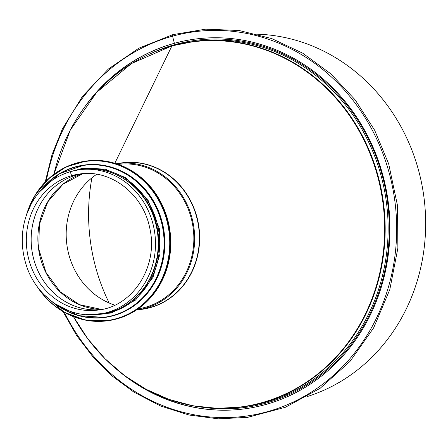 <?xml version="1.0" encoding="UTF-8"?>
<svg xmlns="http://www.w3.org/2000/svg" width="448" height="448" viewBox="0 0 448 448"><rect width="100%" height="100%" fill="white"/><g stroke="black" fill="none" stroke-linecap="round" stroke-linejoin="round"><path stroke-width="0.67" d="M63.056 311.601L76.681 335.574L93.257 357.263L112.437 376.225L133.829 392.062L160.602 406.006L189 415.01L218.254 418.835L247.565 417.374L285.432 407.254L320.152 388.282L350.05 361.374L373.677 327.824L389.816 289.542L397.88 248.136L397.499 205.582L388.679 163.895L374.646 130.234L355.163 99.876L330.915 73.892L302.753 53.211L271.818 38.606L239.075 30.498L205.677 29.165L172.788 34.658A1.473 0.605 74.6 0 0 172.575 36.165A1.473 0.605 -105.4 0 1 172.782 34.664L138.846 48.21L108.31 69.082L82.449 96.404L62.339 129.035L51.985 154.795L45.198 182.022M84.28 107.52A186.536 169.893 82.2 0 1 174.362 43.294L172.57 36.165L174.367 43.294L174.664 43.254L174.362 43.294A186.536 169.893 82.2 0 1 194.292 39.2A186.536 169.893 82.2 0 1 388.058 200.799A186.536 169.893 82.2 0 1 245.213 408.778A186.536 169.893 82.2 0 1 120.826 372.758M93.643 95.76A186.536 169.893 82.2 0 1 174.664 43.254L174.664 43.254A186.536 169.893 82.2 0 1 194.438 39.178M109.172 302.999A184.33 167.882 82.2 0 1 91.924 177.834M257.494 34.199A185.063 168.554 82.2 0 1 423.763 195.877A185.063 168.554 82.2 0 1 307.418 396.502M245.364 408.755A186.536 169.893 82.2 0 1 133.028 381.545M73.483 316.663L87.847 338.878L104.966 358.652L124.482 375.564L145.975 389.245L168.991 399.403L193.038 405.826L217.594 408.363L242.144 406.974A184.33 167.882 82.2 0 0 383.292 201.454A184.33 167.882 82.2 0 0 191.822 41.77A184.33 167.882 82.2 0 0 172.133 45.814A1.764 0.722 74.6 0 0 172.094 45.825L131.488 63.538L96.757 92.282L70.286 130.077L53.872 174.328A184.117 167.692 82.2 0 1 171.842 46.066L114.822 163.257L171.842 46.066A1.764 0.722 -105.4 0 1 172.094 45.825A1.764 0.722 74.6 0 0 171.842 46.066A184.117 167.692 82.2 0 1 373.671 163.408A184.117 167.692 82.2 0 1 290.825 391.356A184.117 167.692 82.2 0 1 73.494 316.669M146.02 389.206A184.33 167.882 82.2 0 0 242.144 406.974L245.095 406.566A184.33 167.882 82.2 0 0 386.243 201.046A184.33 167.882 82.2 0 0 194.774 41.362L172.094 45.825A1.764 0.722 -105.4 0 1 172.127 45.814M175.286 44.985A0.885 0.364 74.6 0 0 175.224 44.503L174.894 43.187L175.23 44.503A185.209 168.689 82.2 0 1 388.69 212.878A185.209 168.689 82.2 0 1 203.442 407.383M118.272 164.377A72.912 66.41 82.2 0 1 193.105 227.662A72.912 66.41 82.2 0 1 138.174 308.823M116.396 163.744A73.797 67.211 82.2 0 1 117.247 163.621A73.797 67.211 82.2 0 1 193.9 227.55A73.797 67.211 82.2 0 1 137.39 309.831A73.797 67.211 82.2 0 1 136.539 309.943M72.257 175.515A2.134 0.874 -105.4 0 1 70.879 173.622A2.134 0.874 -105.4 0 1 71.17 171.388A2.134 0.874 -105.4 0 1 71.221 171.382A2.134 0.874 74.6 0 0 71.17 171.388A2.134 0.874 74.6 0 0 70.879 173.622A2.134 0.874 74.6 0 0 72.257 175.515L77.073 174.854A1.473 0.605 -105.4 0 1 77.067 174.854L72.257 175.515A68.645 62.518 -97.8 0 0 27.698 254.598A68.645 62.518 -97.8 0 0 98.33 310.016C132.53 306.673 159.006 266.426 149.666 227.651C142.946 193.715 110.454 168.963 79.587 174.009A68.645 62.518 -97.8 0 0 72.257 175.515M82.281 173.706L77.09 174.849A1.473 0.605 74.6 0 0 77.09 174.849L82.275 173.706M96.762 174.266A72.178 65.738 -97.8 0 0 66.92 245.05A72.178 65.738 -97.8 0 0 114.794 305.122M98.913 314.244A72.912 66.41 -97.8 0 0 154.745 232.949A72.912 66.41 -97.8 0 0 79.005 169.781L71.17 171.388C53.53 176.557 40.085 187.656 30.845 204.697C20.938 224.554 19.606 245.291 26.835 266.907C37.369 298.122 68.97 318.954 98.913 314.244L101.651 313.863A72.912 66.41 -97.8 0 0 157.489 232.568A72.912 66.41 -97.8 0 0 81.749 169.406L79.005 169.781A72.912 66.41 -97.8 0 0 71.221 171.382M137.474 295.714A72.178 65.738 -97.8 0 0 121.145 177.19M46.318 180.886A193.894 176.596 82.2 0 1 172.57 36.165A193.894 176.596 82.2 0 1 386.176 162.882A193.894 176.596 82.2 0 1 292.382 402.472A193.894 176.596 82.2 0 1 64.434 312.39M118.485 164.455A72.912 66.41 82.2 0 1 119.734 164.214L118.485 164.455M117.247 163.621L121.974 162.971A73.797 67.211 82.2 0 1 198.626 226.901A73.797 67.211 82.2 0 1 142.117 309.182L137.39 309.831M118.602 163.43A73.903 67.306 82.2 0 1 198.895 226.862A73.903 67.306 82.2 0 1 138.751 309.646M154.448 51.839A185.209 168.689 82.2 0 1 175.224 44.503M85.921 173.494A68.645 62.518 -97.8 0 0 79.587 174.009M77.067 174.854A68.645 62.518 -97.8 0 0 32.267 252.622A68.645 62.518 -97.8 0 0 100.727 309.63A68.645 62.518 -97.8 0 1 98.599 309.792L100.727 309.63M82.001 173.729A68.645 62.518 -97.8 0 0 79.912 174.149L82.006 173.729A68.645 62.518 -97.8 0 0 77.073 174.854A68.645 62.518 -97.8 0 0 32.088 251.457A68.645 62.518 -97.8 0 0 98.599 309.792M79.912 174.149A68.645 62.518 -97.8 0 0 77.09 174.849M82.908 173.65A69.233 63.056 -97.8 0 0 38.578 248.954A69.233 63.056 -97.8 0 0 101.618 309.462L79.582 304.707L60.222 291.822L45.998 272.412L38.741 248.931L39.379 224.358L47.824 201.824L62.978 184.19L82.914 173.65M86.274 161.05C113.736 156.923 143.002 171.797 158.278 197.641C170.313 218.333 173.65 240.369 168.286 263.749C160.278 292.298 143.147 310.682 116.878 318.914L108.265 320.684A80.567 73.382 -97.8 0 0 116.872 318.914A80.567 73.382 -97.8 0 0 169.176 226.089A80.567 73.382 -97.8 0 0 86.274 161.05L85.602 161.146A80.567 73.382 -97.8 0 0 26.566 214.553M36.316 285.32A80.567 73.382 -97.8 0 0 107.598 320.774A80.567 73.382 -97.8 0 0 116.206 319.004A80.567 73.382 -97.8 0 0 168.51 226.184A80.567 73.382 -97.8 0 0 85.602 161.146L65.985 166.998L48.742 178.578L35.202 194.992L26.421 214.962M37.99 287.616A80.293 73.125 -97.8 0 0 116.015 318.752A80.293 73.125 -97.8 0 0 150.22 187.992A80.293 73.125 -97.8 0 0 27.552 211.893M104.989 317.419A76.888 70.028 -97.8 0 0 105.174 317.391A76.888 70.028 -97.8 0 0 113.389 315.706A76.888 70.028 -97.8 0 0 163.302 227.125A76.888 70.028 -97.8 0 0 84.185 165.054A76.888 70.028 -97.8 0 0 84 165.082M54.986 303.744A76.888 70.028 -97.8 0 0 104.804 317.442A76.888 70.028 -97.8 0 0 113.019 315.756A76.888 70.028 -97.8 0 0 162.932 227.175A76.888 70.028 -97.8 0 0 83.81 165.105A76.888 70.028 -97.8 0 0 39.553 191.772M57.249 305.2A76.619 69.787 -97.8 0 0 112.829 315.515A76.619 69.787 -97.8 0 0 153.3 202.082A76.619 69.787 -97.8 0 0 41.339 189.756M96.393 314.535A73.209 66.679 -97.8 0 0 110.684 312.39A73.209 66.679 -97.8 0 0 157.455 224.56A73.209 66.679 -97.8 0 0 76.496 170.178M108.265 320.684L85.333 320.113L64.103 312.206L40.768 291.766L36.07 284.967M54.818 303.632L78.736 315.678L104.804 317.442L113.394 315.706C138.46 307.849 154.812 290.304 162.45 263.06C167.737 239.831 164.136 218.131 151.648 197.96C134.467 173.354 111.978 162.383 84.185 165.054L59.192 173.858L39.418 191.929M86.268 314.658L111.182 313.057L135.593 300.026L152.998 277.334L160.026 253.786L159.415 228.833L147.739 199.422L125.944 177.789L105.056 169.103L82.88 168.207L66.724 172.799"/></g></svg>
